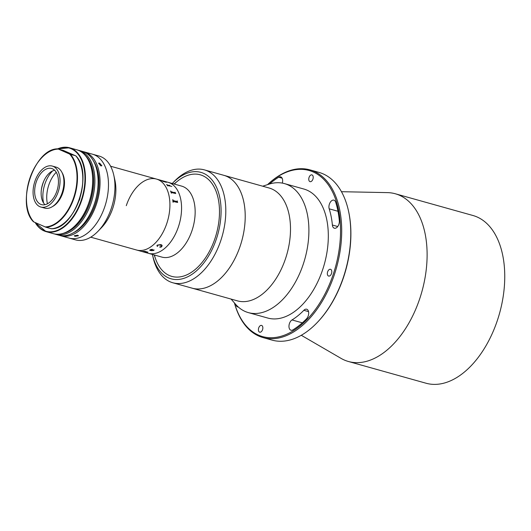 <?xml version="1.0" encoding="UTF-8"?>
<svg xmlns="http://www.w3.org/2000/svg" width="531" height="531" viewBox="0 0 531 531"><rect width="100%" height="100%" fill="white"/><g stroke="black" fill="none" stroke-linecap="round" stroke-linejoin="round"><path stroke-width="0.8" d="M348.416 210.601L348.555 211.219A86.241 51.461 105.6 0 1 343.603 277.189A86.241 51.461 105.6 0 1 317.458 322.284L317.02 322.742A87.077 51.958 -74.4 0 0 343.418 277.209A87.077 51.958 -74.4 0 0 348.416 210.601A87.077 51.958 -74.4 0 0 318.992 172.402L309.931 169.867A87.077 51.958 105.6 0 1 334.357 274.673A87.077 51.958 105.6 0 1 262.978 337.57A87.077 51.958 105.6 0 1 234.43 302.942M267.558 184.635A87.077 51.958 105.6 0 1 309.931 169.867M234.483 303.002A86.241 51.461 -74.4 0 0 281.231 336.229A86.241 51.461 -74.4 0 0 333.249 274.288A86.241 51.461 -74.4 0 0 327.899 184.237A86.241 51.461 -74.4 0 0 267.624 184.615M308.232 315.865A5.529 3.299 -74.4 0 0 306.686 309.215A5.529 3.299 -74.4 0 0 303.845 310.303A74.015 44.166 105.6 0 1 292.004 319.941A5.529 3.299 -74.4 0 0 289.003 325.543A5.529 3.299 -74.4 0 0 290.981 330.222A5.529 3.299 -74.4 0 0 292.933 329.857A85.066 50.757 -74.4 0 0 306.54 318.779A5.529 3.299 -74.4 0 0 308.232 315.865M338.891 224.235A5.529 3.299 -74.4 0 0 339.329 220.777A85.066 50.757 -74.4 0 0 335.665 202.138A5.529 3.299 -74.4 0 0 333.913 200.154A5.529 3.299 -74.4 0 0 330.003 202.729A5.529 3.299 -74.4 0 0 329.187 208.816A74.015 44.166 105.6 0 1 332.379 225.031A5.529 3.299 -74.4 0 0 334.364 228.224A5.529 3.299 -74.4 0 0 338.891 224.235M258.69 327.952A3.518 2.097 -74.4 0 0 259.679 332.187A3.518 2.097 -74.4 0 0 262.56 329.645A3.518 2.097 -74.4 0 0 261.577 325.417A3.518 2.097 -74.4 0 0 258.69 327.952M327.634 271.832A3.518 2.097 -74.4 0 0 328.616 276.06A3.518 2.097 -74.4 0 0 331.503 273.525A3.518 2.097 -74.4 0 0 330.514 269.29A3.518 2.097 -74.4 0 0 327.634 271.832M282.313 183.102A5.529 3.299 -74.4 0 0 280.64 176.856A5.529 3.299 -74.4 0 0 278.689 177.215A85.066 50.757 -74.4 0 0 269.595 183.985M309.055 177.427A3.518 2.097 -74.4 0 0 310.044 181.662A3.518 2.097 -74.4 0 0 312.925 179.12A3.518 2.097 -74.4 0 0 311.943 174.885A3.518 2.097 -74.4 0 0 309.055 177.427M341.473 191.704L387.438 192.62A87.077 51.958 105.6 0 1 395.343 193.775A87.077 51.958 105.6 0 1 419.769 298.581A87.077 51.958 105.6 0 1 348.389 361.485A87.077 51.958 105.6 0 1 341.028 358.365L301.276 335.28M395.343 193.775L472.988 215.513A87.077 51.958 105.6 0 1 497.408 320.319A87.077 51.958 105.6 0 1 426.028 383.223L348.389 361.485M301.416 323.618A5.529 3.299 105.6 0 1 302.159 322.967M235.837 304.562A85.066 50.757 -74.4 0 0 235.956 304.933A5.529 3.299 -74.4 0 0 237.702 306.918A5.529 3.299 -74.4 0 0 238.266 306.991M262.978 337.57L272.038 340.105A87.077 51.958 -74.4 0 0 317.02 322.742M262.699 186.202L269.051 184.151A66.986 39.964 105.6 0 1 270.365 183.759A66.986 39.964 105.6 0 1 284.457 183.6A66.986 39.964 105.6 0 1 307.416 247.638A66.986 39.964 105.6 0 1 262.433 312.447A66.986 39.964 105.6 0 1 248.342 312.606A66.986 39.964 105.6 0 1 235.459 304.13L231.091 299.079M284.457 183.6L303.871 189.036A66.986 39.964 105.6 0 1 326.83 253.075A66.986 39.964 105.6 0 1 281.842 317.883A66.986 39.964 105.6 0 1 267.75 318.042L248.342 312.606M172.369 183.401L174.135 181.569A58.609 34.973 105.6 0 1 204.408 169.88L269.111 188.001A58.609 34.973 105.6 0 1 289.203 244.034A58.609 34.973 105.6 0 1 249.835 300.738A58.609 34.973 105.6 0 1 237.51 300.878L192.215 288.194A58.609 34.973 105.6 0 0 204.548 288.054A58.609 34.973 105.6 0 0 243.908 231.35A58.609 34.973 105.6 0 0 223.816 175.316A58.609 34.973 105.6 0 1 245.169 213.542A58.609 34.973 105.6 0 1 227.149 271.069A58.609 34.973 105.6 0 1 192.215 288.194L172.807 282.764A58.609 34.973 105.6 0 1 153.001 257.05L152.443 254.575A55.264 32.975 -74.4 0 0 204.057 262.659A55.264 32.975 -74.4 0 0 217.292 189.096A55.264 32.975 -74.4 0 0 172.369 183.401A55.264 32.975 -74.4 0 0 172.283 183.494M174.261 184.045A52.748 31.475 105.6 0 1 200.24 174.799A52.748 31.475 105.6 0 1 219.456 209.201A52.748 31.475 105.6 0 1 203.24 260.98A52.748 31.475 105.6 0 1 171.798 276.392A52.748 31.475 105.6 0 1 154.395 254.999M204.408 169.88A58.609 34.973 105.6 0 1 225.761 208.106A58.609 34.973 105.6 0 1 207.74 265.633A58.609 34.973 105.6 0 1 172.807 282.764M174.022 183.978L177.46 181.21A52.748 31.475 105.6 0 1 200.24 174.799A52.748 31.475 105.6 0 1 215.035 238.293A52.748 31.475 105.6 0 1 171.798 276.392A52.748 31.475 105.6 0 1 155.656 259.088L154.156 254.933M126.285 205.683A36.838 21.983 105.6 0 1 156.486 179.073L181.715 186.135A36.838 21.983 105.6 0 1 192.049 230.474A36.838 21.983 105.6 0 1 161.849 257.09L148.262 253.287A36.838 21.983 105.6 0 0 178.462 226.671A36.838 21.983 105.6 0 1 148.262 253.287L136.62 250.021A36.838 21.983 105.6 0 0 166.814 223.412A36.838 21.983 105.6 0 1 136.62 250.021L90.721 237.171M146.516 252.185L144.419 251.428A36.838 21.983 105.6 0 1 144.313 251.448L144.12 251.395A36.838 21.983 105.6 0 0 145.029 251.322L145.215 251.375A36.838 21.983 105.6 0 1 145.109 251.389L147.611 252.119A36.838 21.983 105.6 0 0 147.797 252.099L147.983 252.152A36.838 21.983 105.6 0 1 147.83 252.172L147.552 252.238A36.838 21.983 105.6 0 1 147.505 252.238L142.972 251.448A36.838 21.983 105.6 0 1 142.866 251.442L142.68 251.389A36.838 21.983 105.6 0 0 143.569 251.409L143.762 251.462A36.838 21.983 105.6 0 1 143.655 251.462L146.516 252.205L144.419 251.442A36.825 21.97 105.6 0 1 144.313 251.435A36.838 21.983 105.6 0 0 144.326 251.448A36.838 21.983 105.6 0 1 144.299 251.428L144.173 251.395M168.128 182.332A36.838 21.983 105.6 0 1 178.462 226.671A36.838 21.983 105.6 0 0 168.128 182.332M41.345 189.879A27.127 16.189 105.6 0 1 43.024 183.215A27.127 16.189 105.6 0 1 43.827 180.998M83.201 151.634A43.542 25.979 105.6 0 1 84.183 151.873L99.065 156.041A43.542 25.979 105.6 0 1 113.773 175.137L114.882 180.095A36.838 21.983 105.6 0 1 112.764 208.278A36.838 21.983 105.6 0 1 101.6 227.547L98.076 231.211A43.542 25.979 105.6 0 1 75.588 239.893L69.116 238.08A43.542 25.979 105.6 0 0 104.806 206.632A43.542 25.979 105.6 0 1 69.116 238.08L60.707 235.724A43.542 25.979 105.6 0 1 59.744 235.419M113.773 175.137A43.542 25.979 105.6 0 1 111.271 208.444A43.542 25.979 105.6 0 1 98.076 231.211M92.593 154.229A43.542 25.979 105.6 0 1 104.806 206.632A43.542 25.979 105.6 0 0 92.593 154.229M156.486 179.073A36.838 21.983 105.6 0 1 166.814 223.412A36.838 21.983 105.6 0 0 156.486 179.073L110.587 166.223M52.635 170.909A24.28 14.49 -74.4 0 0 43.628 203.074M56.24 172.27A24.28 14.49 -74.4 0 0 47.418 203.785M177.102 200.917L177.274 200.964A36.825 21.97 105.6 0 1 177.321 201.315L177.633 202.391A36.838 21.983 105.6 0 1 177.639 202.457L173.133 201.475A36.838 21.983 105.6 0 1 173.199 202.218L173.006 202.165A36.838 21.983 105.6 0 0 172.761 199.689L172.947 199.742A36.838 21.983 105.6 0 1 173.033 200.466L177.181 201.621A36.838 21.983 105.6 0 0 177.095 200.904L177.288 200.957A36.838 21.983 105.6 0 1 177.334 201.309L177.619 202.397A36.825 21.97 105.6 0 1 177.626 202.45M174.918 192.255L175.091 192.302A36.825 21.97 105.6 0 1 175.203 192.594L175.715 193.483A36.838 21.983 105.6 0 1 175.734 193.536L171.294 192.507A36.838 21.983 105.6 0 1 171.5 193.131L171.307 193.078A36.838 21.983 105.6 0 0 170.57 191.027L170.756 191.08A36.838 21.983 105.6 0 1 170.989 191.671L175.137 192.826A36.838 21.983 105.6 0 0 174.911 192.242L175.097 192.295A36.838 21.983 105.6 0 1 175.21 192.58L175.708 193.49A36.825 21.97 105.6 0 1 175.721 193.53M169.635 185.731L169.728 185.631A36.838 21.983 105.6 0 0 169.409 185.253L169.595 185.306A36.838 21.983 105.6 0 1 169.754 185.485L170.418 186.115A36.838 21.983 105.6 0 1 170.451 186.155L167.623 185.498A36.838 21.983 105.6 0 1 167.929 185.903L167.743 185.85A36.838 21.983 105.6 0 0 166.641 184.483L166.827 184.536A36.838 21.983 105.6 0 1 167.152 184.907L169.635 185.731M171.812 186.454L171.121 186.262L171.812 186.454M166.342 182.299L163.13 181.423A36.838 21.983 105.6 0 1 163.236 181.489L163.044 181.436A36.838 21.983 105.6 0 0 162.552 181.144L164.172 181.449A36.838 21.983 105.6 0 0 163.787 181.263L161.869 180.759A36.838 21.983 105.6 0 1 161.975 180.805L161.789 180.752A36.838 21.983 105.6 0 0 160.933 180.387L161.125 180.44A36.838 21.983 105.6 0 1 161.232 180.48L165.387 181.642A36.838 21.983 105.6 0 0 165.274 181.602L165.466 181.655A36.838 21.983 105.6 0 1 166.535 182.126L166.342 182.299M152.503 249.816L151.01 249.59L150.592 250.061L151.853 250.426L152.151 249.537L150.592 250.074M150.087 250.4A36.825 21.97 105.6 0 1 150.007 250.433L149.715 250.081M153.446 250.473L153.472 249.895L153.93 249.869L153.651 250.519L150.107 250.393A36.838 21.983 105.6 0 1 150.007 250.446L149.715 250.094L150.864 249.53L152.437 249.324L152.058 250.473M152.437 249.311L152.039 250.466L153.446 250.493L153.472 249.875M154.123 250.061L152.025 250.698L150.107 250.406M157.163 245.143L160.727 244.585C162.088 244.937 162.42 245.587 161.729 246.53L160.946 247.214L159.632 247.041L161.59 246.43L160.342 244.97L157.335 245.216L157.422 246.424L157.163 245.143M164.072 181.363L163.966 181.336A36.825 21.97 105.6 0 1 164.364 181.516L166.216 182.027M165.42 181.662L165.46 181.668A36.825 21.97 105.6 0 1 166.528 182.14L166.336 182.319M161.079 180.447L161.119 180.454A36.825 21.97 105.6 0 1 161.225 180.5L165.38 181.662M164.106 181.436A36.825 21.97 105.6 0 1 164.165 181.463L162.546 181.164M147.943 252.139A36.825 21.97 105.6 0 1 147.83 252.152L147.552 252.225A36.825 21.97 105.6 0 1 147.505 252.225L142.978 251.435A36.825 21.97 105.6 0 1 142.872 251.428L142.753 251.395M166.661 184.503L166.82 184.549A36.825 21.97 105.6 0 1 167.146 184.921L169.721 185.644M167.696 185.399L167.617 185.511A36.825 21.97 105.6 0 1 167.909 185.896M170.411 186.135A36.825 21.97 105.6 0 1 170.424 186.149L169.741 185.498A36.825 21.97 105.6 0 0 169.588 185.319L169.429 185.279M170.577 191.041L170.75 191.087A36.825 21.97 105.6 0 1 170.982 191.684L175.13 192.839M171.407 192.335L171.281 192.521A36.825 21.97 105.6 0 1 171.486 193.125M157.627 246.324L156.871 245.813M161.583 246.417L160.342 244.957L157.329 245.203L157.076 245.787M162.121 245.581L160.946 247.2L159.632 247.028M172.761 199.702L172.933 199.749A36.825 21.97 105.6 0 1 173.026 200.472L177.175 201.627M173.305 201.256L173.126 201.481A36.825 21.97 105.6 0 1 173.186 202.211M164.364 181.502L166.216 182.014A36.838 21.983 105.6 0 0 166.024 181.921L163.973 181.317A36.838 21.983 105.6 0 1 164.364 181.502M99.543 163.057L101.872 165.758L100.877 165.911L98.58 163.17L99.543 163.057M84.183 151.873A43.542 25.979 105.6 0 1 96.39 204.276A43.542 25.979 105.6 0 1 60.707 235.724M77.692 235.2L78.455 235.777L75.03 236.308L74.267 235.784L77.692 235.2M93.622 161.245A41.863 24.977 105.6 0 1 95.474 203.871A41.863 24.977 105.6 0 1 73.643 232.618M82.239 151.328A43.542 25.979 105.6 0 1 94.452 203.731A43.542 25.979 105.6 0 1 58.762 235.18L55.529 234.277A43.542 25.979 105.6 0 0 91.219 202.829A43.542 25.979 105.6 0 0 79.006 150.419L82.239 151.328M52.523 206.532A20.092 11.987 -74.4 0 0 63.282 191.233A20.092 11.987 -74.4 0 0 62.027 172.575M51.003 228.542L51.421 228.768A40.19 23.981 -74.4 0 0 79.411 199.231A40.19 23.981 -74.4 0 0 75.814 155.882L63.182 150.353L58.297 149.092A39.858 23.782 -74.4 0 0 29.816 178.409A39.858 23.782 -74.4 0 0 33.904 221.978L45.181 226.91A39.858 23.782 -74.4 0 0 73.663 197.592A39.858 23.782 -74.4 0 0 69.568 154.023L57.872 148.866M69.568 154.023L70.504 154.395A40.19 23.981 105.6 0 1 74.101 197.744A40.19 23.981 105.6 0 1 46.117 227.281L51.421 228.768M75.389 155.656L70.504 154.395M81.747 168.612A39.858 23.782 105.6 0 1 67.311 220.153M46.117 227.281L45.181 226.91M33.904 221.978L33.486 221.752L33.904 221.978M40.827 207.03L44.71 208.119A21.267 12.691 -74.4 0 0 62.412 191.91A21.267 12.691 -74.4 0 0 57.175 167.517A21.267 12.691 -74.4 0 0 56.18 167.159L52.297 166.07A21.267 12.691 -74.4 0 0 34.588 182.279A21.267 12.691 -74.4 0 0 39.825 206.672A21.267 12.691 -74.4 0 0 40.827 207.03A21.267 12.691 -74.4 0 0 58.529 190.828A21.267 12.691 -74.4 0 0 53.292 166.429A21.267 12.691 -74.4 0 0 52.297 166.07M52.496 168.805A18.758 11.191 -74.4 0 0 51.62 168.493A18.758 11.191 -74.4 0 0 36.002 182.783A18.758 11.191 -74.4 0 0 40.621 204.296A18.758 11.191 -74.4 0 0 41.504 204.614A18.758 11.191 -74.4 0 0 57.116 190.324A18.758 11.191 -74.4 0 0 52.496 168.805M54.62 170.232A18.758 11.191 -74.4 0 0 42.254 185.346A18.758 11.191 -74.4 0 0 44.976 204.687M80.028 197.744A5.025 3 105.6 0 1 79.026 200.738M308.544 311.617L303.845 310.303M282.12 178.177L278.689 177.215M337.981 211.278L329.187 208.816M337.723 226.531L332.379 225.031M302.318 322.828L292.004 319.941M62.837 233.487A42.699 25.481 -74.4 0 0 90.111 202.444A42.699 25.481 -74.4 0 0 84.847 154.893M76.803 149.808C91.524 153.194 97.432 179.936 88.823 203.194C81.973 223.571 65.758 237.603 53.326 233.66A43.542 25.979 -74.4 0 0 89.016 202.211A43.542 25.979 -74.4 0 0 76.803 149.808L69.561 147.777A43.542 25.979 105.6 0 1 81.767 200.18A43.542 25.979 105.6 0 1 46.078 231.629A43.542 25.979 105.6 0 1 35.152 222.522M35.298 222.589A43.203 25.78 -74.4 0 0 81.887 198.289A43.203 25.78 -74.4 0 0 57.906 148.879M57.574 148.879A43.542 25.979 105.6 0 1 69.561 147.777L57.428 148.892M91.544 169.031A43.203 25.78 105.6 0 1 75.906 224.885M79.006 150.419L77.884 150.154M54.434 233.925L55.529 234.277M51.467 228.775C75.07 229.365 93.761 173.325 75.86 155.882M33.44 221.752C15.532 204.309 34.23 148.262 57.826 148.859M53.326 233.66L46.078 231.629L35.066 222.482"/></g></svg>
